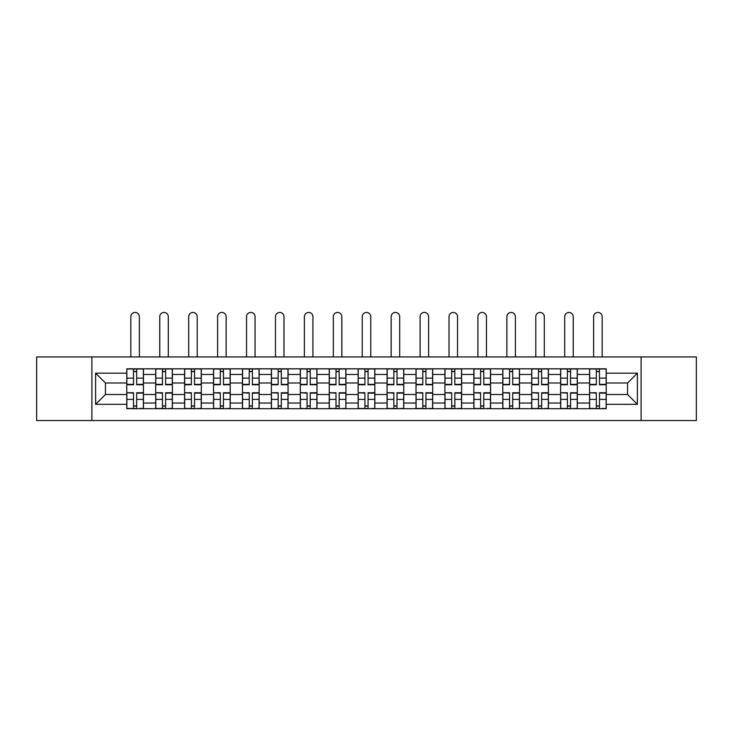 <?xml version="1.0" encoding="UTF-8"?>
<svg xmlns="http://www.w3.org/2000/svg" width="733" height="733" viewBox="0 0 733 733"><rect width="100%" height="100%" fill="white"/><g stroke="black" fill="none" stroke-linecap="round" stroke-linejoin="round"><path stroke-width="1.1" d="M641.1 420.55L696.35 420.55L696.35 356.953L36.65 356.953L36.65 420.55L641.1 420.55L641.1 356.953M155.689 408.684L155.689 374.471L143.448 374.471L143.448 408.684M143.448 374.471L143.448 368.818M155.689 374.471L155.689 368.818M172.374 368.818L172.374 408.684M184.606 408.684L184.606 368.818M201.3 368.818L201.3 408.684M213.532 408.684L213.532 368.818M230.217 368.818L230.217 408.684M242.458 408.684L242.458 368.818M259.143 368.818L259.143 408.684M271.384 408.684L271.384 368.818M288.069 368.818L288.069 408.684M300.31 408.684L300.31 368.818M316.995 368.818L316.995 408.684M329.236 408.684L329.236 368.818M345.921 368.818L345.921 408.684M358.153 408.684L358.153 368.818M374.847 368.818L374.847 408.684M387.079 408.684L387.079 368.818M403.764 368.818L403.764 408.684M416.005 408.684L416.005 368.818M432.69 368.818L432.69 408.684M444.931 408.684L444.931 368.818M461.616 368.818L461.616 408.684M473.857 408.684L473.857 368.818M490.542 368.818L490.542 408.684M502.783 408.684L502.783 368.818M519.468 368.818L519.468 408.684M531.7 408.684L531.7 368.818M548.394 368.818L548.394 408.684M560.626 408.684L560.626 368.818M577.311 368.818L577.311 408.684M589.552 408.684L589.552 368.818M589.552 394.501L577.311 394.501M560.626 394.501L548.394 394.501M531.7 394.501L519.468 394.501M502.783 394.501L490.542 394.501M473.857 394.501L461.616 394.501M444.931 394.501L432.69 394.501M416.005 394.501L403.764 394.501M387.079 394.501L374.847 394.501M358.153 394.501L345.921 394.501M329.236 394.501L316.995 394.501M300.31 394.501L288.069 394.501M271.384 394.501L259.143 394.501M242.458 394.501L230.217 394.501M213.532 394.501L201.3 394.501M184.606 394.501L172.374 394.501M155.689 394.501L143.448 394.501M589.552 383.002L577.311 383.002M560.626 383.002L548.394 383.002M531.7 383.002L519.468 383.002M502.783 383.002L490.542 383.002M473.857 383.002L461.616 383.002M444.931 383.002L432.69 383.002M416.005 383.002L403.764 383.002M387.079 383.002L374.847 383.002M358.153 383.002L345.921 383.002M329.236 383.002L316.995 383.002M300.31 383.002L288.069 383.002M271.384 383.002L259.143 383.002M242.458 383.002L230.217 383.002M213.532 383.002L201.3 383.002M184.606 383.002L172.374 383.002M155.689 383.002L143.448 383.002M105.442 394.501L126.763 394.501L126.763 383.002L105.442 383.002L105.442 394.501L95.611 404.323L95.611 373.17L126.763 373.17L126.763 383.002M606.237 383.002L606.237 394.501L627.558 394.501L627.558 383.002L606.237 383.002L606.237 368.818L126.763 368.818L126.763 373.17M606.237 373.17L637.389 373.17L637.389 404.323L606.237 404.323L606.237 394.501M126.763 394.501L126.763 408.684L606.237 408.684L606.237 404.323M126.763 404.323L95.611 404.323M91.9 420.55L91.9 356.953M136.677 405.899L133.525 405.899M133.525 371.594L136.677 371.594M165.603 405.899L162.451 405.899M162.451 371.594L165.603 371.594M194.529 405.899L191.377 405.899M191.377 371.594L194.529 371.594M223.455 405.899L220.303 405.899M220.303 371.594L223.455 371.594M252.381 405.899L249.229 405.899M249.229 371.594L252.381 371.594M281.307 405.899L278.155 405.899M278.155 371.594L281.307 371.594M310.224 405.899L307.072 405.899M307.072 371.594L310.224 371.594M339.15 405.899L335.998 405.899M335.998 371.594L339.15 371.594M368.076 405.899L364.924 405.899M364.924 371.594L368.076 371.594M397.002 405.899L393.85 405.899M393.85 371.594L397.002 371.594M425.928 405.899L422.776 405.899M422.776 371.594L425.928 371.594M454.845 405.899L451.693 405.899M451.693 371.594L454.845 371.594M483.771 405.899L480.619 405.899M480.619 371.594L483.771 371.594M512.697 405.899L509.545 405.899M509.545 371.594L512.697 371.594M541.623 405.899L538.471 405.899M538.471 371.594L541.623 371.594M570.549 405.899L567.397 405.899M567.397 371.594L570.549 371.594M599.475 405.899L596.323 405.899M596.323 371.594L599.475 371.594M95.611 373.17L105.442 383.002M627.558 394.501L637.389 404.323M627.558 383.002L637.389 373.17M139.371 356.953L139.371 316.72A4.261 4.261 0 0 0 135.101 312.45A4.261 4.261 0 0 0 130.841 316.72L130.841 356.953M136.677 384.761L136.677 369.001L143.356 369.001L143.356 384.761L136.677 384.761M133.525 371.411L136.677 371.411M133.525 369.001L126.855 369.001L126.855 384.761L133.525 384.761L133.525 369.001L136.677 369.001M133.525 393.126L126.855 392.732L133.525 392.732L133.525 408.492L126.855 408.492L130.566 408.492M126.855 393.126L126.855 408.492M136.677 406.082L133.525 406.082M139.646 408.492L143.356 408.492L143.356 392.732L136.677 392.732L136.677 408.492L130.841 408.492M143.356 408.492L139.371 408.492M168.297 356.953L168.297 316.72A4.261 4.261 0 0 0 164.027 312.45A4.261 4.261 0 0 0 159.767 316.72L159.767 356.953M165.603 384.761L165.603 369.001L172.282 369.001L172.282 384.761L165.603 384.761M162.451 371.411L165.603 371.411M162.451 369.001L155.781 369.001L155.781 384.761L162.451 384.761L162.451 369.001L165.603 369.001M197.214 356.953L197.214 316.72A4.261 4.261 0 0 0 192.953 312.45A4.261 4.261 0 0 0 188.693 316.72L188.693 356.953M194.529 384.761L194.529 369.001L201.208 369.001L201.208 384.761L194.529 384.761M191.377 371.411L194.529 371.411M191.377 369.001L184.707 369.001L184.707 384.761L191.377 384.761L191.377 369.001L194.529 369.001M162.451 393.126L155.781 392.732L162.451 392.732L162.451 408.492L155.781 408.492L159.482 408.492M155.781 393.126L155.781 408.492M165.603 406.082L162.451 406.082M168.572 408.492L172.282 408.492L172.282 392.732L165.603 392.732L165.603 408.492L159.767 408.492M172.282 408.492L168.297 408.492M191.377 393.126L184.707 392.732L191.377 392.732L191.377 408.492L184.707 408.492L188.408 408.492M184.707 393.126L184.707 408.492M194.529 406.082L191.377 406.082M197.498 408.492L201.208 408.492L201.208 392.732L194.529 392.732L194.529 408.492L188.693 408.492M201.208 408.492L197.214 408.492M226.14 356.953L226.14 316.72A4.261 4.261 0 0 0 221.879 312.45A4.261 4.261 0 0 0 217.609 316.72L217.609 356.953M223.455 384.761L223.455 369.001L230.125 369.001L230.125 384.761L223.455 384.761M220.303 371.411L223.455 371.411M220.303 369.001L213.624 369.001L213.624 384.761L220.303 384.761L220.303 369.001L223.455 369.001M255.066 356.953L255.066 316.72A4.261 4.261 0 0 0 250.805 312.45A4.261 4.261 0 0 0 246.535 316.72L246.535 356.953M252.381 384.761L252.381 369.001L259.051 369.001L259.051 384.761L252.381 384.761M249.229 371.411L252.381 371.411M249.229 369.001L242.55 369.001L242.55 384.761L249.229 384.761L249.229 369.001L252.381 369.001M283.992 356.953L283.992 316.72A4.261 4.261 0 0 0 279.731 312.45A4.261 4.261 0 0 0 275.461 316.72L275.461 356.953M281.307 384.761L281.307 369.001L287.977 369.001L287.977 384.761L281.307 384.761M278.155 371.411L281.307 371.411M278.155 369.001L271.476 369.001L271.476 384.761L278.155 384.761L278.155 369.001L281.307 369.001M220.303 393.126L213.624 392.732L220.303 392.732L220.303 408.492L213.624 408.492L217.334 408.492M213.624 393.126L213.624 408.492M223.455 406.082L220.303 406.082M226.424 408.492L230.125 408.492L230.125 392.732L223.455 392.732L223.455 408.492L217.609 408.492M230.125 408.492L226.14 408.492M249.229 393.126L242.55 392.732L249.229 392.732L249.229 408.492L242.55 408.492L246.261 408.492M242.55 393.126L242.55 408.492M252.381 406.082L249.229 406.082M255.341 408.492L259.051 408.492L259.051 392.732L252.381 392.732L252.381 408.492L246.535 408.492M259.051 408.492L255.066 408.492M278.155 393.126L271.476 392.732L278.155 392.732L278.155 408.492L271.476 408.492L275.187 408.492M271.476 393.126L271.476 408.492M281.307 406.082L278.155 406.082M284.267 408.492L287.977 408.492L287.977 392.732L281.307 392.732L281.307 408.492L275.461 408.492M287.977 408.492L283.992 408.492M312.918 356.953L312.918 316.72A4.261 4.261 0 0 0 308.648 312.45A4.261 4.261 0 0 0 304.387 316.72L304.387 356.953M310.224 384.761L310.224 369.001L316.903 369.001L316.903 384.761L310.224 384.761M307.072 371.411L310.224 371.411M307.072 369.001L300.402 369.001L300.402 384.761L307.072 384.761L307.072 369.001L310.224 369.001M307.072 393.126L300.402 392.732L307.072 392.732L307.072 408.492L300.402 408.492L304.113 408.492M300.402 393.126L300.402 408.492M310.224 406.082L307.072 406.082M313.193 408.492L316.903 408.492L316.903 392.732L310.224 392.732L310.224 408.492L304.387 408.492M316.903 408.492L312.918 408.492M341.844 356.953L341.844 316.72A4.261 4.261 0 0 0 337.574 312.45A4.261 4.261 0 0 0 333.313 316.72L333.313 356.953M339.15 384.761L339.15 369.001L345.829 369.001L345.829 384.761L339.15 384.761M335.998 371.411L339.15 371.411M335.998 369.001L329.328 369.001L329.328 384.761L335.998 384.761L335.998 369.001L339.15 369.001M335.998 393.126L329.328 392.732L335.998 392.732L335.998 408.492L329.328 408.492L333.029 408.492M329.328 393.126L329.328 408.492M339.15 406.082L335.998 406.082M342.119 408.492L345.829 408.492L345.829 392.732L339.15 392.732L339.15 408.492L333.313 408.492M345.829 408.492L341.844 408.492M370.761 356.953L370.761 316.72A4.261 4.261 0 0 0 366.5 312.45A4.261 4.261 0 0 0 362.239 316.72L362.239 356.953M368.076 384.761L368.076 369.001L374.755 369.001L374.755 384.761L368.076 384.761M364.924 371.411L368.076 371.411M364.924 369.001L358.245 369.001L358.245 384.761L364.924 384.761L364.924 369.001L368.076 369.001M364.924 393.126L358.245 392.732L364.924 392.732L364.924 408.492L358.245 408.492L361.955 408.492M358.245 393.126L358.245 408.492M368.076 406.082L364.924 406.082M371.045 408.492L374.755 408.492L374.755 392.732L368.076 392.732L368.076 408.492L362.239 408.492M374.755 408.492L370.761 408.492M399.687 356.953L399.687 316.72A4.261 4.261 0 0 0 395.426 312.45A4.261 4.261 0 0 0 391.156 316.72L391.156 356.953M397.002 384.761L397.002 369.001L403.672 369.001L403.672 384.761L397.002 384.761M393.85 371.411L397.002 371.411M393.85 369.001L387.171 369.001L387.171 384.761L393.85 384.761L393.85 369.001L397.002 369.001M393.85 393.126L387.171 392.732L393.85 392.732L393.85 408.492L387.171 408.492L390.881 408.492M387.171 393.126L387.171 408.492M397.002 406.082L393.85 406.082M399.971 408.492L403.672 408.492L403.672 392.732L397.002 392.732L397.002 408.492L391.156 408.492M403.672 408.492L399.687 408.492M428.613 356.953L428.613 316.72A4.261 4.261 0 0 0 424.352 312.45A4.261 4.261 0 0 0 420.082 316.72L420.082 356.953M425.928 384.761L425.928 369.001L432.598 369.001L432.598 384.761L425.928 384.761M422.776 371.411L425.928 371.411M422.776 369.001L416.097 369.001L416.097 384.761L422.776 384.761L422.776 369.001L425.928 369.001M422.776 393.126L416.097 392.732L422.776 392.732L422.776 408.492L416.097 408.492L419.807 408.492M416.097 393.126L416.097 408.492M425.928 406.082L422.776 406.082M428.887 408.492L432.598 408.492L432.598 392.732L425.928 392.732L425.928 408.492L420.082 408.492M432.598 408.492L428.613 408.492M457.539 356.953L457.539 316.72A4.261 4.261 0 0 0 453.269 312.45A4.261 4.261 0 0 0 449.008 316.72L449.008 356.953M454.845 384.761L454.845 369.001L461.524 369.001L461.524 384.761L454.845 384.761M451.693 371.411L454.845 371.411M451.693 369.001L445.023 369.001L445.023 384.761L451.693 384.761L451.693 369.001L454.845 369.001M451.693 393.126L445.023 392.732L451.693 392.732L451.693 408.492L445.023 408.492L448.733 408.492M445.023 393.126L445.023 408.492M454.845 406.082L451.693 406.082M457.813 408.492L461.524 408.492L461.524 392.732L454.845 392.732L454.845 408.492L449.008 408.492M461.524 408.492L457.539 408.492M486.465 356.953L486.465 316.72A4.261 4.261 0 0 0 482.195 312.45A4.261 4.261 0 0 0 477.934 316.72L477.934 356.953M483.771 384.761L483.771 369.001L490.45 369.001L490.45 384.761L483.771 384.761M480.619 371.411L483.771 371.411M480.619 369.001L473.949 369.001L473.949 384.761L480.619 384.761L480.619 369.001L483.771 369.001M480.619 393.126L473.949 392.732L480.619 392.732L480.619 408.492L473.949 408.492L477.659 408.492M473.949 393.126L473.949 408.492M483.771 406.082L480.619 406.082M486.739 408.492L490.45 408.492L490.45 392.732L483.771 392.732L483.771 408.492L477.934 408.492M490.45 408.492L486.465 408.492M515.391 356.953L515.391 316.72A4.261 4.261 0 0 0 511.121 312.45A4.261 4.261 0 0 0 506.86 316.72L506.86 356.953M512.697 384.761L512.697 369.001L519.376 369.001L519.376 384.761L512.697 384.761M509.545 371.411L512.697 371.411M509.545 369.001L502.875 369.001L502.875 384.761L509.545 384.761L509.545 369.001L512.697 369.001M509.545 393.126L502.875 392.732L509.545 392.732L509.545 408.492L502.875 408.492L506.576 408.492M502.875 393.126L502.875 408.492M512.697 406.082L509.545 406.082M515.665 408.492L519.376 408.492L519.376 392.732L512.697 392.732L512.697 408.492L506.86 408.492M519.376 408.492L515.391 408.492M544.307 356.953L544.307 316.72A4.261 4.261 0 0 0 540.047 312.45A4.261 4.261 0 0 0 535.786 316.72L535.786 356.953M541.623 384.761L541.623 369.001L548.293 369.001L548.293 384.761L541.623 384.761M538.471 371.411L541.623 371.411M538.471 369.001L531.791 369.001L531.791 384.761L538.471 384.761L538.471 369.001L541.623 369.001M538.471 393.126L531.791 392.732L538.471 392.732L538.471 408.492L531.791 408.492L535.502 408.492M531.791 393.126L531.791 408.492M541.623 406.082L538.471 406.082M544.592 408.492L548.293 408.492L548.293 392.732L541.623 392.732L541.623 408.492L535.786 408.492M548.293 408.492L544.307 408.492M573.233 356.953L573.233 316.72A4.261 4.261 0 0 0 568.973 312.45A4.261 4.261 0 0 0 564.703 316.72L564.703 356.953M570.549 384.761L570.549 369.001L577.219 369.001L577.219 384.761L570.549 384.761M567.397 371.411L570.549 371.411M567.397 369.001L560.718 369.001L560.718 384.761L567.397 384.761L567.397 369.001L570.549 369.001M567.397 393.126L560.718 392.732L567.397 392.732L567.397 408.492L560.718 408.492L564.428 408.492M560.718 393.126L560.718 408.492M570.549 406.082L567.397 406.082M573.518 408.492L577.219 408.492L577.219 392.732L570.549 392.732L570.549 408.492L564.703 408.492M577.219 408.492L573.233 408.492M602.16 356.953L602.16 316.72A4.261 4.261 0 0 0 597.899 312.45A4.261 4.261 0 0 0 593.629 316.72L593.629 356.953M599.475 384.761L599.475 369.001L606.145 369.001L606.145 384.761L599.475 384.761M596.323 371.411L599.475 371.411M596.323 369.001L589.644 369.001L589.644 384.761L596.323 384.761L596.323 369.001L599.475 369.001M596.323 393.126L589.644 392.732L596.323 392.732L596.323 408.492L589.644 408.492L593.354 408.492M589.644 393.126L589.644 408.492M599.475 406.082L596.323 406.082M602.434 408.492L606.145 408.492L606.145 392.732L599.475 392.732L599.475 408.492L593.629 408.492M606.145 408.492L602.16 408.492M560.626 374.471L548.394 374.471M531.7 374.471L519.468 374.471M502.783 374.471L490.542 374.471M473.857 374.471L461.616 374.471M444.931 374.471L432.69 374.471M416.005 374.471L403.764 374.471M387.079 374.471L374.847 374.471M358.153 374.471L345.921 374.471M329.236 374.471L316.995 374.471M300.31 374.471L288.069 374.471M271.384 374.471L259.143 374.471M242.458 374.471L230.217 374.471M213.532 374.471L201.3 374.471M184.606 374.471L172.374 374.471M589.552 374.471L577.311 374.471M560.626 403.031L548.394 403.031M531.7 403.031L519.468 403.031M502.783 403.031L490.542 403.031M473.857 403.031L461.616 403.031M444.931 403.031L432.69 403.031M416.005 403.031L403.764 403.031M387.079 403.031L374.847 403.031M358.153 403.031L345.921 403.031M329.236 403.031L316.995 403.031M300.31 403.031L288.069 403.031M271.384 403.031L259.143 403.031M242.458 403.031L230.217 403.031M213.532 403.031L201.3 403.031M184.606 403.031L172.374 403.031M155.689 403.031L143.448 403.031M589.552 403.031L577.311 403.031M136.677 384.367L143.356 384.367M136.677 378.109L143.356 378.109M126.855 384.367L133.525 384.367M126.855 378.109L133.525 378.109M133.525 399.393L126.855 399.393M143.356 393.126L136.677 393.126M143.356 399.393L136.677 399.393M165.603 384.367L172.282 384.367M165.603 378.109L172.282 378.109M155.781 384.367L162.451 384.367M155.781 378.109L162.451 378.109M194.529 384.367L201.208 384.367M194.529 378.109L201.208 378.109M184.707 384.367L191.377 384.367M184.707 378.109L191.377 378.109M162.451 399.393L155.781 399.393M172.282 393.126L165.603 393.126M172.282 399.393L165.603 399.393M191.377 399.393L184.707 399.393M201.208 393.126L194.529 393.126M201.208 399.393L194.529 399.393M223.455 384.367L230.125 384.367M223.455 378.109L230.125 378.109M213.624 384.367L220.303 384.367M213.624 378.109L220.303 378.109M252.381 384.367L259.051 384.367M252.381 378.109L259.051 378.109M242.55 384.367L249.229 384.367M242.55 378.109L249.229 378.109M281.307 384.367L287.977 384.367M281.307 378.109L287.977 378.109M271.476 384.367L278.155 384.367M271.476 378.109L278.155 378.109M220.303 399.393L213.624 399.393M230.125 393.126L223.455 393.126M230.125 399.393L223.455 399.393M249.229 399.393L242.55 399.393M259.051 393.126L252.381 393.126M259.051 399.393L252.381 399.393M278.155 399.393L271.476 399.393M287.977 393.126L281.307 393.126M287.977 399.393L281.307 399.393M310.224 384.367L316.903 384.367M310.224 378.109L316.903 378.109M300.402 384.367L307.072 384.367M300.402 378.109L307.072 378.109M307.072 399.393L300.402 399.393M316.903 393.126L310.224 393.126M316.903 399.393L310.224 399.393M339.15 384.367L345.829 384.367M339.15 378.109L345.829 378.109M329.328 384.367L335.998 384.367M329.328 378.109L335.998 378.109M335.998 399.393L329.328 399.393M345.829 393.126L339.15 393.126M345.829 399.393L339.15 399.393M368.076 384.367L374.755 384.367M368.076 378.109L374.755 378.109M358.245 384.367L364.924 384.367M358.245 378.109L364.924 378.109M364.924 399.393L358.245 399.393M374.755 393.126L368.076 393.126M374.755 399.393L368.076 399.393M397.002 384.367L403.672 384.367M397.002 378.109L403.672 378.109M387.171 384.367L393.85 384.367M387.171 378.109L393.85 378.109M393.85 399.393L387.171 399.393M403.672 393.126L397.002 393.126M403.672 399.393L397.002 399.393M425.928 384.367L432.598 384.367M425.928 378.109L432.598 378.109M416.097 384.367L422.776 384.367M416.097 378.109L422.776 378.109M422.776 399.393L416.097 399.393M432.598 393.126L425.928 393.126M432.598 399.393L425.928 399.393M454.845 384.367L461.524 384.367M454.845 378.109L461.524 378.109M445.023 384.367L451.693 384.367M445.023 378.109L451.693 378.109M451.693 399.393L445.023 399.393M461.524 393.126L454.845 393.126M461.524 399.393L454.845 399.393M483.771 384.367L490.45 384.367M483.771 378.109L490.45 378.109M473.949 384.367L480.619 384.367M473.949 378.109L480.619 378.109M480.619 399.393L473.949 399.393M490.45 393.126L483.771 393.126M490.45 399.393L483.771 399.393M512.697 384.367L519.376 384.367M512.697 378.109L519.376 378.109M502.875 384.367L509.545 384.367M502.875 378.109L509.545 378.109M509.545 399.393L502.875 399.393M519.376 393.126L512.697 393.126M519.376 399.393L512.697 399.393M541.623 384.367L548.293 384.367M541.623 378.109L548.293 378.109M531.791 384.367L538.471 384.367M531.791 378.109L538.471 378.109M538.471 399.393L531.791 399.393M548.293 393.126L541.623 393.126M548.293 399.393L541.623 399.393M570.549 384.367L577.219 384.367M570.549 378.109L577.219 378.109M560.718 384.367L567.397 384.367M560.718 378.109L567.397 378.109M567.397 399.393L560.718 399.393M577.219 393.126L570.549 393.126M577.219 399.393L570.549 399.393M599.475 384.367L606.145 384.367M599.475 378.109L606.145 378.109M589.644 384.367L596.323 384.367M589.644 378.109L596.323 378.109M596.323 399.393L589.644 399.393M606.145 393.126L599.475 393.126M606.145 399.393L599.475 399.393"/></g></svg>
